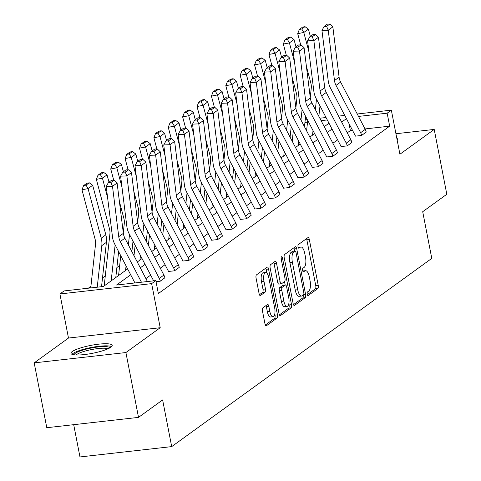 <?xml version="1.0" encoding="UTF-8"?>
<svg xmlns="http://www.w3.org/2000/svg" width="481" height="481" viewBox="0 0 481 481"><rect width="100%" height="100%" fill="white"/><g stroke="black" fill="none" stroke-linecap="round" stroke-linejoin="round"><path stroke-width="0.72" d="M307.227 294.186A1.852 0.697 83.6 0 0 308.068 295.562A1.852 0.697 83.6 0 0 308.207 295.508L317.821 288.546A2.646 0.992 83.6 0 0 318.23 285.347L309.325 239.526A2.646 0.992 83.6 0 0 308.123 237.554A2.646 0.992 83.6 0 0 307.924 237.632L298.31 244.595A1.852 0.697 83.6 0 0 298.022 246.831A1.852 0.697 83.6 0 0 298.863 248.214A1.852 0.697 83.6 0 0 299.002 248.154L300.246 247.258A8.46 3.181 83.6 0 1 300.884 247A8.46 3.181 83.6 0 1 304.726 253.307L305.471 257.125A8.46 3.181 83.6 0 1 304.154 267.37L302.91 268.266A1.852 0.697 83.6 0 0 302.627 270.508A1.852 0.697 83.6 0 0 303.463 271.885A1.852 0.697 83.6 0 0 303.607 271.831L304.852 270.929A8.46 3.181 83.6 0 1 305.483 270.671A8.46 3.181 83.6 0 1 309.331 276.984L310.071 280.802A8.46 3.181 83.6 0 1 308.76 291.041L307.515 291.943A1.852 0.697 83.6 0 0 307.227 294.186M72.234 351.545A21.002 4.046 169 0 1 94.847 344.691A21.002 4.046 169 0 1 112.187 345.364A21.002 4.046 169 0 1 110.907 347.192A21.002 4.046 169 0 1 88.3 354.046A21.002 4.046 169 0 1 70.954 353.373A21.002 4.046 169 0 1 72.234 351.545M396.789 138.161A21.002 4.046 169 0 1 397.438 138.925A21.002 4.046 169 0 1 397.12 139.875M34.187 362.872L125.908 352.543L160.209 327.723L68.482 338.053L34.187 362.872L46.789 427.711L138.51 417.382L162.62 399.933L171.699 446.615L431.782 258.393L422.703 211.712L446.813 194.264L434.211 129.425L395.929 133.736M138.51 417.382L125.908 352.543M262.885 307.834A2.646 0.992 83.6 0 0 262.476 311.033L264.977 323.887A2.646 0.992 83.6 0 0 266.173 325.859A2.646 0.992 83.6 0 0 266.378 325.781L277.056 318.055A2.646 0.992 83.6 0 0 277.465 314.851L268.554 269.029A2.646 0.992 83.6 0 0 267.358 267.057A2.646 0.992 83.6 0 0 267.159 267.135L256.481 274.867A2.646 0.992 83.6 0 0 256.066 278.066L259.085 293.596A2.646 0.992 83.6 0 0 260.287 295.568A2.646 0.992 83.6 0 0 260.486 295.484L265.055 292.177A2.646 0.992 83.6 0 0 265.464 288.979L263.967 281.277A7.071 2.658 83.6 0 1 265.596 272.499A7.071 2.658 83.6 0 1 268.813 277.771L274.675 307.942A7.071 2.658 83.6 0 1 273.046 316.72A7.071 2.658 83.6 0 1 269.835 311.447L268.855 306.415A2.646 0.992 83.6 0 0 267.658 304.443A2.646 0.992 83.6 0 0 267.454 304.527L262.885 307.834M357.239 113.997L391.342 110.155L399.915 154.245L434.211 129.425M391.342 110.155L387.151 113.191L358.501 116.42M130.688 274.783L116.54 285.023L155.832 280.597L158.351 293.56L389.67 126.16L387.151 113.191M155.832 280.597L151.635 283.634L59.915 293.963L64.105 290.927L103.397 286.502L127.651 268.951M160.209 327.723L151.635 283.634M293.121 303.523A2.646 0.992 83.6 0 0 294.318 305.495A2.646 0.992 83.6 0 0 294.522 305.411L305.201 297.685A2.646 0.992 83.6 0 0 305.609 294.486L296.699 248.659A2.646 0.992 83.6 0 0 295.502 246.687A2.646 0.992 83.6 0 0 295.304 246.771L284.62 254.497A2.646 0.992 83.6 0 0 284.211 257.696L293.121 303.523M291.125 307.87L280.447 315.596A2.646 0.992 83.6 0 1 280.249 315.674A2.646 0.992 83.6 0 1 279.046 313.708L270.142 267.881A2.646 0.992 83.6 0 1 270.55 264.682L275.12 261.375A2.646 0.992 83.6 0 1 275.318 261.291A2.646 0.992 83.6 0 1 276.521 263.263L280.134 281.848A2.646 0.992 83.6 0 0 281.331 283.82A2.646 0.992 83.6 0 0 281.535 283.742L284.566 281.547A2.646 0.992 83.6 0 0 284.974 278.343L281.211 259A1.852 0.697 83.6 0 1 281.638 256.704A1.852 0.697 83.6 0 1 282.479 258.081L291.534 304.665A2.646 0.992 83.6 0 1 291.125 307.87L288.648 308.147L279.395 314.845M73.701 424.681L79.972 456.95L171.699 446.615M119.673 265.506L116.889 267.526M105.291 275.914L102.507 277.934M90.909 286.327L88.318 288.203M68.482 338.053L59.915 293.963M305.219 119.859L307.329 119.619M319.835 118.212L326.034 117.514M338.54 116.107L344.733 115.404M327.29 119.937L321.092 120.635M307.527 122.162L304.936 122.457M137.271 261.989L142.033 258.544M151.653 251.581L156.415 248.136M166.035 241.173L170.803 237.722M180.417 230.766L185.185 227.315M194.799 220.358L199.567 216.907M209.181 209.95L213.949 206.499M223.563 199.537L228.331 196.092M237.945 189.129L242.713 185.684M252.327 178.722L257.094 175.27M266.714 168.314L271.476 164.863M281.096 157.906L285.858 154.455M295.478 147.499L300.24 144.047M309.86 137.085L314.622 133.64M324.242 126.677L329.01 123.232M346.428 118.651L341.66 122.102M332.04 129.064L327.278 132.509M317.658 139.472L312.897 142.917M303.277 149.88L298.515 153.331M288.895 160.287L284.133 163.738M274.513 170.695L269.745 174.146M260.131 181.103L255.363 184.554M245.749 191.516L240.981 194.961M231.367 201.924L226.599 205.369M216.985 212.331L212.217 215.777M202.603 222.739L197.835 226.19M188.221 233.147L183.453 236.598M173.833 243.554L169.071 247.006M159.451 253.962L154.69 257.413M145.07 264.376L140.308 267.821M352.513 130.345L350.378 130.585L347.252 132.846M337.638 139.809L332.87 143.254M323.256 150.216L318.488 153.661M308.874 160.624L304.106 164.069M294.486 171.032L289.724 174.483M280.104 181.439L275.342 184.89M265.722 191.847L260.961 195.298M251.341 202.254L246.579 205.706M236.959 212.668L232.191 216.113M222.577 223.076L217.809 226.521M208.195 233.483L203.427 236.935M193.813 243.891L189.045 247.342M179.431 254.299L174.663 257.75M165.049 264.706L160.281 268.157M150.661 275.12L145.899 278.565M350.378 130.585L349.032 123.659M389.67 126.16L365.019 128.938M160.239 281.157L164.845 277.82L160.239 281.157A9.422 8.538 -125.9 0 0 159.277 278.421L134.656 231.12A13.462 12.199 54.1 0 1 133.135 226.274L126.876 175.926L120.605 176.154L126.864 226.503A20.196 18.302 -125.9 0 0 129.142 233.778L153.643 280.844M156.042 281.686L160.245 281.211M174.621 270.749L179.227 267.412L174.621 270.749A9.422 8.538 -125.9 0 0 173.659 268.013L149.038 220.713A13.462 12.199 54.1 0 1 147.517 215.867L141.258 165.518L134.987 165.747L141.246 216.095A20.196 18.302 -125.9 0 0 143.524 223.37L168.146 270.665A2.694 2.441 54.1 0 1 168.422 271.446L174.627 270.803M189.003 260.341L193.609 257.004L189.003 260.341A9.422 8.538 -125.9 0 0 188.041 257.6L163.42 210.305A13.462 12.199 54.1 0 1 161.899 205.453L155.64 155.11L149.369 155.339L155.628 205.682A20.196 18.302 -125.9 0 0 157.906 212.957L182.527 260.257A2.694 2.441 54.1 0 1 182.804 261.039L189.009 260.389M203.385 249.934L207.996 246.597L203.385 249.934A9.422 8.538 -125.9 0 0 202.423 247.192L177.802 199.898A13.462 12.199 54.1 0 1 176.28 195.045L170.027 144.703L163.75 144.931L170.009 195.274A20.196 18.302 -125.9 0 0 172.288 202.549L196.909 249.849A2.694 2.441 54.1 0 1 197.186 250.631L203.397 249.982M217.767 239.526L222.378 236.189L217.767 239.526A9.422 8.538 -125.9 0 0 216.805 236.784L192.184 189.49A13.462 12.199 54.1 0 1 190.662 184.638L184.409 134.289L178.132 134.518L184.391 184.866A20.196 18.302 -125.9 0 0 186.676 192.141L211.297 239.442A2.694 2.441 54.1 0 1 211.568 240.223L217.779 239.574M232.149 229.112L236.76 225.781L232.149 229.112A9.422 8.538 -125.9 0 0 231.187 226.377L206.565 179.082A13.462 12.199 54.1 0 1 205.044 174.23L198.791 123.882L192.52 124.11L198.773 174.459A20.196 18.302 -125.9 0 0 201.058 181.734L225.679 229.028A2.694 2.441 54.1 0 1 225.95 229.816L232.161 229.166M246.531 218.705L251.142 215.368L246.531 218.705A9.422 8.538 -125.9 0 0 245.575 215.969L220.947 168.675A13.462 12.199 54.1 0 1 219.432 163.823L213.173 113.474L206.902 113.702L213.155 164.051A20.196 18.302 -125.9 0 0 215.44 171.326L240.061 218.621A2.694 2.441 54.1 0 1 240.332 219.402L246.543 218.759M260.912 208.297L265.524 204.96L260.912 208.297A9.422 8.538 -125.9 0 0 259.956 205.561L235.335 158.261A13.462 12.199 54.1 0 1 233.814 153.415L227.555 103.066L221.284 103.295L227.537 153.643A20.196 18.302 -125.9 0 0 229.822 160.919L254.443 208.213A2.694 2.441 54.1 0 1 254.714 208.994L260.924 208.351M275.294 197.889L279.906 194.552L275.294 197.889A9.422 8.538 -125.9 0 0 274.338 195.154L249.717 147.853A13.462 12.199 54.1 0 1 248.196 143.001L241.937 92.659L235.666 92.887L241.925 143.236A20.196 18.302 -125.9 0 0 244.204 150.511L268.825 197.805A2.694 2.441 54.1 0 1 269.101 198.587L275.306 197.944M289.676 187.482L294.288 184.145L289.676 187.482A9.422 8.538 -125.9 0 0 288.72 184.74L264.099 137.446A13.462 12.199 54.1 0 1 262.578 132.594L256.319 82.251L250.048 82.479L256.307 132.822A20.196 18.302 -125.9 0 0 258.586 140.097L283.207 187.398A2.694 2.441 54.1 0 1 283.483 188.179L289.688 187.53M304.064 177.074L308.67 173.737L304.064 177.074A9.422 8.538 -125.9 0 0 303.102 174.332L278.481 127.038A13.462 12.199 54.1 0 1 276.96 122.186L270.701 71.837L264.43 72.072L270.689 122.414A20.196 18.302 -125.9 0 0 272.967 129.69L297.589 176.99A2.694 2.441 54.1 0 1 297.865 177.772L304.07 177.122M318.446 166.66L323.052 163.33L318.446 166.66A9.422 8.538 -125.9 0 0 317.484 163.925L292.863 116.63A13.462 12.199 54.1 0 1 291.342 111.778L285.083 61.43L278.812 61.658L285.071 112.007A20.196 18.302 -125.9 0 0 287.349 119.282L311.971 166.582A2.694 2.441 54.1 0 1 312.247 167.364L318.452 166.715M332.828 156.253L337.434 152.916L332.828 156.253A9.422 8.538 -125.9 0 0 331.866 153.517L307.245 106.223A13.462 12.199 54.1 0 1 305.724 101.371L299.465 51.022L293.194 51.251L299.453 101.599A20.196 18.302 -125.9 0 0 301.731 108.874L326.352 156.169A2.694 2.441 54.1 0 1 326.629 156.95L332.834 156.307M347.21 145.845L351.821 142.508L347.21 145.845A9.422 8.538 -125.9 0 0 346.248 143.11L321.627 95.809A13.462 12.199 54.1 0 1 320.105 90.963L313.852 40.614L307.575 40.843L313.834 91.192A20.196 18.302 -125.9 0 0 316.113 98.467L340.734 145.761A2.694 2.441 54.1 0 1 341.011 146.543L347.216 145.899M361.592 135.438L366.203 132.101L361.592 135.438A9.422 8.538 -125.9 0 0 360.63 132.702L336.009 85.402A13.462 12.199 54.1 0 1 334.487 80.555L328.234 30.207L321.957 30.435L328.216 80.784A20.196 18.302 -125.9 0 0 330.495 88.059L355.122 135.353A2.694 2.441 54.1 0 1 355.393 136.135L361.604 135.492M305.483 270.671L303.006 270.953A8.46 3.181 83.6 0 0 302.753 271.007M300.884 247L298.406 247.276A8.46 3.181 83.6 0 0 298.154 247.336M307.335 294.625L315.344 288.828A2.646 0.992 83.6 0 0 315.752 285.63L306.848 239.803A2.646 0.992 83.6 0 0 306.499 238.666M294.631 251.058L294.222 248.942A2.646 0.992 83.6 0 0 293.873 247.799M293.464 304.659L302.717 297.961A2.646 0.992 83.6 0 0 303.18 295.075M303.511 294.841A1.852 0.697 83.6 0 0 303.8 292.598L295.977 252.381A1.852 0.697 83.6 0 0 295.136 250.998A1.852 0.697 83.6 0 0 294.997 251.052L293.687 252.002A8.46 3.181 83.6 0 0 292.376 262.247L297.721 289.742A8.46 3.181 83.6 0 0 301.563 296.049A8.46 3.181 83.6 0 0 302.2 295.791L303.511 294.841M292.809 251.298A1.852 0.697 83.6 0 0 292.658 251.274A1.852 0.697 83.6 0 0 292.52 251.335L294.997 251.052M301.563 296.049L299.08 296.326A8.46 3.181 83.6 0 1 295.238 290.019L289.893 262.524A8.46 3.181 83.6 0 1 291.209 252.284L292.52 251.335M279.052 284.018A2.646 0.992 83.6 0 1 278.854 284.103A2.646 0.992 83.6 0 1 277.651 282.131L274.044 263.546A2.646 0.992 83.6 0 0 273.695 262.41M284.518 281.583L285.191 285.059M288.822 303.739L289.057 304.948L291.534 304.665M283.88 301.136A7.071 2.658 83.6 0 0 287.091 306.409A7.071 2.658 83.6 0 0 288.72 297.631L286.658 287.001A2.646 0.992 83.6 0 0 285.455 285.029A2.646 0.992 83.6 0 0 285.257 285.113L282.227 287.301A2.646 0.992 83.6 0 0 281.818 290.506L283.88 301.136L281.403 301.413A7.071 2.658 83.6 0 0 284.614 306.686L287.091 306.409M283.189 285.341A2.646 0.992 83.6 0 0 282.978 285.311A2.646 0.992 83.6 0 0 282.78 285.389L285.257 285.113M281.403 301.413L279.335 290.783A2.646 0.992 83.6 0 1 279.744 287.584L282.78 285.389M288.648 308.147A2.646 0.992 83.6 0 0 289.057 304.948M273.046 316.72L270.569 316.997A7.071 2.658 83.6 0 1 267.352 311.724L266.378 306.698A2.646 0.992 83.6 0 0 266.029 305.555M265.596 272.499L263.119 272.781A7.071 2.658 83.6 0 0 261.49 281.559L263.967 281.277M259.433 294.733L262.578 292.46A2.646 0.992 83.6 0 0 262.987 289.255L261.49 281.559M266.805 273.046L266.077 269.306A2.646 0.992 83.6 0 0 265.728 268.17M265.32 325.03L274.573 318.332A2.646 0.992 83.6 0 0 274.988 315.133L274.771 314.051M305.002 26.659L302.567 27.122L299.344 29.461L301.779 28.992L305.002 26.659L308.411 29.143L310.347 36.436M319.991 105.91L318.849 116.312M316.486 99.176L315.344 109.584M313.035 130.585L312.53 135.155M308.411 29.143L303.8 32.48L308.946 51.858M301.779 28.992L303.8 32.48L297.709 33.646L299.344 29.461M310.251 97.384L311.261 88.191A13.462 12.199 -125.9 0 0 310.876 83.213L306.397 66.354M300.691 44.883L297.709 33.646M306.583 130.79L307.726 120.382M366.203 132.101A9.422 8.538 -125.9 0 0 365.241 129.365L340.62 82.065A13.462 12.199 54.1 0 1 339.099 77.219L332.84 26.87L328.234 30.207L326.623 26.383L329.846 24.05L327.339 24.14L324.11 26.479L326.623 26.383M324.11 26.479L321.957 30.435M332.84 26.87L329.846 24.05M290.62 37.067L288.185 37.53L284.962 39.869L287.397 39.4L290.62 37.067L294.029 39.55L295.965 46.849M305.609 116.318L304.461 126.725M302.104 109.59L300.962 119.991M298.653 140.993L298.148 145.563M294.029 39.55L289.418 42.887L294.564 62.265M287.397 39.4L289.418 42.887L283.327 44.054L284.962 39.869M295.869 107.792L296.879 98.599A13.462 12.199 -125.9 0 0 296.494 93.621L292.015 76.768M286.309 55.291L283.327 44.054M292.195 141.198L293.344 130.79M276.238 47.475L273.803 47.938L270.575 50.277L273.016 49.808L276.238 47.475L279.647 49.964L281.583 57.257M291.227 126.725L290.079 137.133M287.722 119.997L286.58 130.399M284.271 151.401L283.766 155.97M279.647 49.964L275.036 53.295L280.183 72.673M273.016 49.808L275.036 53.295L268.945 54.461L270.575 50.277M281.487 118.2L282.497 109.007A13.462 12.199 -125.9 0 0 282.106 104.028L277.633 87.175M271.927 65.699L268.945 54.461M277.814 151.605L278.962 141.204M351.821 142.508A9.422 8.538 -125.9 0 0 350.859 139.773L326.238 92.478A13.462 12.199 54.1 0 1 324.717 87.626L318.458 37.277L313.852 40.614L312.241 36.797L315.464 34.458L312.957 34.548L309.728 36.887L312.241 36.797M309.728 36.887L307.575 40.843M318.458 37.277L315.464 34.458M337.434 152.916A9.422 8.538 -125.9 0 0 336.478 150.18L311.856 102.886A13.462 12.199 54.1 0 1 310.335 98.034L304.076 47.685L299.465 51.022L297.853 47.204L301.082 44.865L298.575 44.961L295.346 47.294L297.853 47.204M295.346 47.294L293.194 51.251M304.076 47.685L301.082 44.865M74.122 354.828A18.176 3.499 169 0 1 88.997 348.484A18.176 3.499 169 0 1 109.794 347.895M107.984 348.797A16.829 3.241 -11 0 0 89.472 350A16.829 3.241 -11 0 0 76.142 354.984M111.616 346.603A20.869 4.022 -11 0 0 88.558 348.046A20.869 4.022 -11 0 0 71.952 354.311M261.856 57.882L259.421 58.351L256.193 60.684L258.628 60.221L261.856 57.882L265.259 60.372L267.202 67.665M276.846 137.133L275.697 147.541M273.34 130.405L272.198 140.813M269.889 161.808L269.384 166.378M265.259 60.372L260.654 63.708L265.801 83.087M258.628 60.221L260.654 63.708L254.563 64.869L256.193 60.684M267.105 128.607L268.115 119.414A13.462 12.199 -125.9 0 0 267.725 114.442L263.251 97.583M257.545 76.106L254.563 64.869M263.432 162.013L264.58 151.611M323.052 163.33A9.422 8.538 -125.9 0 0 322.096 160.588L297.474 113.294A13.462 12.199 54.1 0 1 295.953 108.441L289.694 58.093L285.083 61.43L283.471 57.612L286.7 55.273L284.193 55.369L280.964 57.702L283.471 57.612M280.964 57.702L278.812 61.658M289.694 58.093L286.7 55.273M247.475 68.29L245.039 68.759L241.811 71.092L244.246 70.629L247.475 68.29L250.878 70.779L252.82 78.072M262.458 147.541L261.315 157.948M258.958 140.813L257.81 151.22M255.507 172.216L255.002 176.786M250.878 70.779L246.272 74.116L251.419 93.494M244.246 70.629L246.272 74.116L240.181 75.276L241.811 71.092M252.723 139.015L253.734 129.828A13.462 12.199 -125.9 0 0 253.343 124.85L248.869 107.991M243.164 86.514L240.181 75.276M249.05 172.426L250.192 162.019M308.67 173.737A9.422 8.538 -125.9 0 0 307.714 170.995L283.093 123.701A13.462 12.199 54.1 0 1 281.571 118.849L275.312 68.506L270.701 71.837L269.089 68.019L272.318 65.687L269.811 65.777L266.582 68.11L269.089 68.019M266.582 68.11L264.43 72.072M275.312 68.506L272.318 65.687M233.093 78.698L230.658 79.167L227.429 81.499L229.864 81.036L233.093 78.698L236.496 81.187L238.432 88.48M248.076 157.948L246.933 168.356M244.576 151.22L243.428 161.628M241.119 182.624L240.62 187.199M236.496 81.187L231.89 84.524L237.037 103.902M229.864 81.036L231.89 84.524L225.799 85.69L227.429 81.499M238.342 149.429L239.352 140.236A13.462 12.199 -125.9 0 0 238.961 135.257L234.487 118.398M228.782 96.921L225.799 85.69M234.668 182.834L235.81 172.426M294.288 184.145A9.422 8.538 -125.9 0 0 293.326 181.409L268.705 134.109A13.462 12.199 54.1 0 1 267.189 129.257L260.93 78.914L256.319 82.251L254.708 78.427L257.936 76.094L255.429 76.184L252.2 78.517L254.708 78.427M252.2 78.517L250.048 82.479M260.93 78.914L257.936 76.094M218.711 89.111L216.276 89.574L213.047 91.907L215.482 91.444L218.711 89.111L222.114 91.594L224.05 98.888M233.694 168.362L232.551 178.764M230.195 161.628L229.046 172.036M226.737 193.037L226.238 197.607M222.114 91.594L217.502 94.931L222.649 114.31M215.482 91.444L217.502 94.931L211.418 96.098L213.047 91.907M223.96 159.836L224.97 150.643A13.462 12.199 -125.9 0 0 224.579 145.665L220.1 128.806M214.4 107.335L211.418 96.098M220.286 193.242L221.428 182.834M279.906 194.552A9.422 8.538 -125.9 0 0 278.944 191.817L254.323 144.516A13.462 12.199 54.1 0 1 252.802 139.67L246.549 89.322L241.937 92.659L240.326 88.835L243.554 86.502L241.041 86.592L237.818 88.931L240.326 88.835M237.818 88.931L235.666 92.887M246.549 89.322L243.554 86.502M204.329 99.519L201.894 99.982L198.665 102.321L201.1 101.852L204.329 99.519L207.732 102.002L209.668 109.295M219.312 178.77L218.17 189.177M215.807 172.042L214.664 182.443M212.355 203.445L211.856 208.014M207.732 102.002L203.12 105.339L208.267 124.717M201.1 101.852L203.12 105.339L197.03 106.505L198.665 102.321M209.578 170.244L210.588 161.051A13.462 12.199 -125.9 0 0 210.197 156.072L205.718 139.219M200.018 117.743L197.03 106.505M205.904 203.649L207.046 193.242M265.524 204.96A9.422 8.538 -125.9 0 0 264.562 202.224L239.941 154.924A13.462 12.199 54.1 0 1 238.42 150.078L232.167 99.729L227.555 103.066L225.944 99.242L229.172 96.909L226.659 97L223.437 99.339L225.944 99.242M223.437 99.339L221.284 103.295M232.167 99.729L229.172 96.909M189.947 109.927L187.512 110.389L184.283 112.728L186.718 112.259L189.947 109.927L193.35 112.416L195.286 119.709M204.93 189.177L203.788 199.585M201.425 182.449L200.282 192.851M197.974 213.853L197.475 218.422M193.35 112.416L188.738 115.747L193.885 135.125M186.718 112.259L188.738 115.747L182.648 116.913L184.283 112.728M195.196 180.652L196.206 171.458A13.462 12.199 -125.9 0 0 195.815 166.48L191.336 149.627M185.636 128.15L182.648 116.913M191.522 214.057L192.665 203.655M251.142 215.368A9.422 8.538 -125.9 0 0 250.18 212.632L225.559 165.338A13.462 12.199 54.1 0 1 224.038 160.486L217.785 110.137L213.173 113.474L211.562 109.656L214.791 107.317L212.277 107.407L209.055 109.746L211.562 109.656M209.055 109.746L206.902 113.702M217.785 110.137L214.791 107.317M175.565 120.334L173.124 120.797L169.901 123.136L172.336 122.667L175.565 120.334L178.968 122.823L180.904 130.117M190.548 199.585L189.406 209.993M187.043 192.857L185.9 203.265M183.592 224.26L183.093 228.83M178.968 122.823L174.356 126.16L179.503 145.533M172.336 122.667L174.356 126.16L168.266 127.321L169.901 123.136M180.814 191.059L181.824 181.866A13.462 12.199 -125.9 0 0 181.433 176.888L176.954 160.035M171.254 138.558L168.266 127.321M177.14 224.465L178.283 214.063M161.183 130.742L158.742 131.211L155.519 133.544L157.954 133.081L161.183 130.742L164.586 133.231L166.522 140.524M176.166 209.993L175.024 220.4M172.661 203.265L171.519 213.672M169.21 234.668L168.705 239.237M164.586 133.231L159.975 136.568L165.121 155.946M157.954 133.081L159.975 136.568L153.884 137.728L155.519 133.544M166.426 201.467L167.436 192.274A13.462 12.199 -125.9 0 0 167.051 187.301L162.572 170.442M156.866 148.966L153.884 137.728M162.758 234.878L163.901 224.471M146.795 141.149L144.36 141.618L141.137 143.951L143.572 143.488L146.795 141.149L150.204 143.639L152.14 150.932M161.784 220.4L160.636 230.808M158.279 213.672L157.137 224.08M154.828 245.076L154.323 249.645M150.204 143.639L145.593 146.976L150.739 166.354M143.572 143.488L145.593 146.976L139.502 148.136L141.137 143.951M152.044 211.88L153.054 202.687A13.462 12.199 -125.9 0 0 152.669 197.709L148.19 180.85M142.484 159.373L139.502 148.136M148.376 245.286L149.519 234.878M132.413 151.563L129.978 152.026L126.75 154.359L129.191 153.896L132.413 151.563L135.822 154.046L137.758 161.339M147.402 230.814L146.254 241.215M143.897 224.08L142.755 234.487M140.446 255.489L139.941 260.059M135.822 154.046L131.211 157.383L136.357 176.761M129.191 153.896L131.211 157.383L125.12 158.55L126.75 154.359M137.662 222.288L138.672 213.095A13.462 12.199 -125.9 0 0 138.281 208.117L133.808 191.258M128.102 169.781L125.12 158.55M133.989 255.694L135.137 245.286M118.031 161.971L115.596 162.434L112.368 164.773L114.809 164.304L118.031 161.971L121.44 164.454L123.376 171.747M133.021 241.221L131.872 251.623M129.515 234.487L128.373 244.895M126.064 265.897L125.559 270.466M121.44 164.454L116.829 167.791L121.976 187.169M114.809 164.304L116.829 167.791L110.738 168.957L112.368 164.773M123.28 232.696L124.29 223.503A13.462 12.199 -125.9 0 0 123.9 218.524L119.426 201.665M113.72 180.195L110.738 168.957M118.669 275.451A9.422 8.538 54.1 0 1 118.717 274.2L120.755 255.694M103.649 172.378L101.214 172.841L97.986 175.18L100.421 174.711L103.649 172.378L107.053 174.862L108.995 182.161M118.633 251.629L115.789 277.537M115.133 244.901L111.177 280.874M107.053 174.862L102.447 178.198L107.594 197.577M100.421 174.711L102.447 178.198L96.356 179.365L97.986 175.18M104.287 285.864A9.422 8.538 54.1 0 1 104.335 284.608L109.909 233.91A13.462 12.199 -125.9 0 0 109.518 228.932L96.356 179.365M236.76 225.781A9.422 8.538 -125.9 0 0 235.798 223.04L211.177 175.745A13.462 12.199 54.1 0 1 209.656 170.893L203.397 120.545L198.791 123.882L197.18 120.064L200.403 117.725L197.895 117.821L194.667 120.154L197.18 120.064M194.667 120.154L192.52 124.11M203.397 120.545L200.403 117.725M222.378 236.189A9.422 8.538 -125.9 0 0 221.416 233.447L196.795 186.153A13.462 12.199 54.1 0 1 195.274 181.301L189.015 130.958L184.409 134.289L182.798 130.471L186.021 128.138L183.514 128.229L180.285 130.561L182.798 130.471M180.285 130.561L178.132 134.518M189.015 130.958L186.021 128.138M207.996 246.597A9.422 8.538 -125.9 0 0 207.034 243.855L182.413 196.561A13.462 12.199 54.1 0 1 180.892 191.709L174.633 141.366L170.027 144.703L168.416 140.879L171.639 138.546L169.132 138.636L165.903 140.969L168.416 140.879M165.903 140.969L163.75 144.931M174.633 141.366L171.639 138.546M193.609 257.004A9.422 8.538 -125.9 0 0 192.653 254.269L168.031 206.968A13.462 12.199 54.1 0 1 166.51 202.122L160.251 151.774L155.64 155.11L154.028 151.287L157.257 148.954L154.75 149.044L151.521 151.377L154.028 151.287M151.521 151.377L149.369 155.339M160.251 151.774L157.257 148.954M179.227 267.412A9.422 8.538 -125.9 0 0 178.271 264.676L153.649 217.376A13.462 12.199 54.1 0 1 152.128 212.53L145.869 162.181L141.258 165.518L139.646 161.694L142.875 159.361L140.368 159.451L137.139 161.79L139.646 161.694M137.139 161.79L134.987 165.747M145.869 162.181L142.875 159.361M164.845 277.82A9.422 8.538 -125.9 0 0 163.889 275.084L139.268 227.79A13.462 12.199 54.1 0 1 137.746 222.937L131.487 172.589L126.876 175.926L125.264 172.108L128.493 169.769L125.986 169.859L122.757 172.198L125.264 172.108M122.757 172.198L120.605 176.154M131.487 172.589L128.493 169.769M89.268 182.786L86.833 183.249L83.604 185.588L86.039 185.119L89.268 182.786L92.671 185.275L105.838 234.842A20.196 18.302 54.1 0 1 106.421 242.31L101.539 286.712M92.671 185.275L88.065 188.606L101.226 238.179A20.196 18.302 54.1 0 1 101.81 245.647L97.246 287.193M86.039 185.119L88.065 188.606L81.974 189.773L83.604 185.588M90.735 287.927L95.527 244.318A13.462 12.199 -125.9 0 0 95.136 239.34L81.974 189.773M141.45 282.215L120.274 241.534A13.462 12.199 54.1 0 1 118.753 236.682L112.494 186.333L106.223 186.562L112.482 236.911A20.196 18.302 -125.9 0 0 114.761 244.186L134.939 282.948M147.445 281.541L124.88 238.197A13.462 12.199 54.1 0 1 123.364 233.345L117.105 182.996L112.494 186.333L110.883 182.515L114.111 180.177L111.604 180.267L108.375 182.606L110.883 182.515M108.375 182.606L106.223 186.562M117.105 182.996L114.111 180.177M302.808 271.164L304.852 270.929M298.208 247.487L300.246 247.258M306.848 239.803L309.325 239.526M315.752 285.63L318.23 285.347M315.344 288.828L317.821 288.546M294.222 248.942L296.699 248.659M303.631 294.709L305.609 294.486M302.717 297.961L305.201 297.685M294.107 305.459L294.522 305.411M291.209 252.284L293.687 252.002M289.893 262.524L292.376 262.247M295.238 290.019L297.721 289.742M280.038 315.644L280.447 315.596M274.044 263.546L276.521 263.263M277.651 282.131L280.134 281.848M281.126 258.231L282.479 258.081M279.744 287.584L282.227 287.301M279.335 290.783L281.818 290.506M266.378 306.698L268.855 306.415M267.352 311.724L269.835 311.447M262.987 289.255L265.464 288.979M262.578 292.46L265.055 292.177M260.077 295.532L260.486 295.484M266.077 269.306L268.554 269.029M274.988 315.133L277.465 314.851M274.573 318.332L277.056 318.055M265.963 325.829L266.378 325.781M336.009 85.402L340.62 82.065M334.487 80.555L339.099 77.219M360.63 132.702L365.241 129.365M321.627 95.809L326.238 92.478M320.105 90.963L324.717 87.626M346.248 143.11L350.859 139.773M307.245 106.223L311.856 102.886M305.724 101.371L310.335 98.034M331.866 153.517L336.478 150.18M292.863 116.63L297.474 113.294M291.342 111.778L295.953 108.441M317.484 163.925L322.096 160.588M278.481 127.038L283.093 123.701M276.96 122.186L281.571 118.849M303.102 174.332L307.714 170.995M264.099 137.446L268.705 134.109M262.578 132.594L267.189 129.257M288.72 184.74L293.326 181.409M249.717 147.853L254.323 144.516M248.196 143.001L252.802 139.67M274.338 195.154L278.944 191.817M235.335 158.261L239.941 154.924M233.814 153.415L238.42 150.078M259.956 205.561L264.562 202.224M220.947 168.675L225.559 165.338M219.432 163.823L224.038 160.486M245.575 215.969L250.18 212.632M206.565 179.082L211.177 175.745M205.044 174.23L209.656 170.893M231.187 226.377L235.798 223.04M192.184 189.49L196.795 186.153M190.662 184.638L195.274 181.301M216.805 236.784L221.416 233.447M177.802 199.898L182.413 196.561M176.28 195.045L180.892 191.709M202.423 247.192L207.034 243.855M163.42 210.305L168.031 206.968M161.899 205.453L166.51 202.122M188.041 257.6L192.653 254.269M149.038 220.713L153.649 217.376M147.517 215.867L152.128 212.53M173.659 268.013L178.271 264.676M134.656 231.12L139.268 227.79M133.135 226.274L137.746 222.937M159.277 278.421L163.889 275.084M105.838 234.842L101.226 238.179M106.421 242.31L101.81 245.647M120.274 241.534L124.88 238.197M118.753 236.682L123.364 233.345M292.658 251.274L295.136 250.998M278.854 284.103L281.331 283.82M282.978 285.311L285.455 285.029"/></g></svg>
